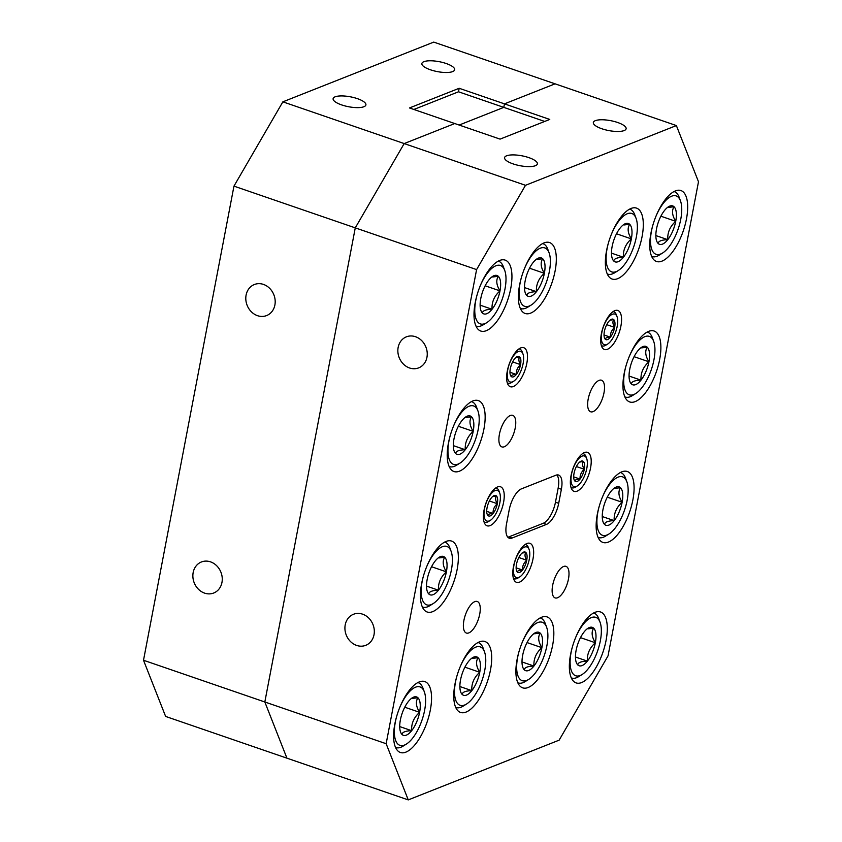 <?xml version="1.0" encoding="UTF-8"?>
<svg xmlns="http://www.w3.org/2000/svg" width="842" height="842" viewBox="0 0 842 842"><rect width="100%" height="100%" fill="white"/><g stroke="black" fill="none" stroke-linecap="round" stroke-linejoin="round"><path stroke-width="1.26" d="M263.472 284.417A16.693 14.367 -111.6 0 0 254.347 284.533A16.693 14.367 -111.6 0 0 245.885 300.226A16.693 14.367 -111.6 0 0 257.505 315.676A16.693 14.367 -111.6 0 0 266.63 315.561A16.693 14.367 -111.6 0 0 275.102 299.868A16.693 14.367 -111.6 0 0 263.472 284.417M210.542 561.867A16.693 14.367 -111.6 0 0 201.417 561.972A16.693 14.367 -111.6 0 0 192.955 577.675A16.693 14.367 -111.6 0 0 204.585 593.126A16.693 14.367 -111.6 0 0 213.71 593.01A16.693 14.367 -111.6 0 0 222.172 577.317A16.693 14.367 -111.6 0 0 210.542 561.867M446.165 63.508A16.693 5.041 10.8 0 0 421.874 63.508A16.693 5.041 10.8 0 0 430.367 69.77A16.693 5.041 10.8 0 0 454.659 69.77A16.693 5.041 10.8 0 0 446.165 63.508M357.408 98.651A16.693 5.041 10.8 0 0 333.116 98.651A16.693 5.041 10.8 0 0 341.61 104.903A16.693 5.041 10.8 0 0 365.902 104.903A16.693 5.041 10.8 0 0 357.408 98.651M408.254 799.9L286.933 758.168L264.83 701.986L386.152 743.718L408.254 799.9L559.141 740.16L608.04 655.865L698.492 181.746L676.379 125.563L555.067 83.832L504.474 103.861L549.763 119.438L500.064 139.119L454.764 123.542L409.475 107.955L459.174 88.284L504.474 103.861L555.067 83.832L433.746 42.1L282.859 101.84L404.181 143.572L355.271 227.866L264.83 701.986L286.933 758.168L165.621 716.437L143.508 660.254L264.83 701.986L355.271 227.866L233.96 186.135L143.508 660.254M454.764 123.542L404.181 143.572L454.764 123.542M544.711 121.448L503.8 107.376L459.153 125.048L503.8 107.376L504.474 103.861L503.8 107.376L458.511 91.789L459.174 88.284M233.96 186.135L282.859 101.84M413.864 109.471L458.511 91.789M409.559 367.986A16.693 14.367 -111.6 0 0 418.685 367.87A16.693 14.367 -111.6 0 0 427.157 352.177A16.693 14.367 -111.6 0 0 415.527 336.726A16.693 14.367 -111.6 0 0 406.402 336.832A16.693 14.367 -111.6 0 0 397.94 352.524A16.693 14.367 -111.6 0 0 409.559 367.986M356.64 645.425A16.693 14.367 -111.6 0 0 365.765 645.319A16.693 14.367 -111.6 0 0 374.227 629.627A16.693 14.367 -111.6 0 0 362.597 614.176A16.693 14.367 -111.6 0 0 353.472 614.281A16.693 14.367 -111.6 0 0 345.01 629.974A16.693 14.367 -111.6 0 0 356.64 645.425M601.83 128.752A16.693 5.041 10.8 0 0 626.122 128.752A16.693 5.041 10.8 0 0 617.628 122.49A16.693 5.041 10.8 0 0 593.336 122.49A16.693 5.041 10.8 0 0 601.83 128.752M513.073 163.885A16.693 5.041 10.8 0 0 537.375 163.885A16.693 5.041 10.8 0 0 528.871 157.633A16.693 5.041 10.8 0 0 504.579 157.633A16.693 5.041 10.8 0 0 513.073 163.885M552.668 585.253A16.693 6.841 109 0 0 555.141 597.915A16.693 6.841 109 0 0 568.466 579.001A16.693 6.841 109 0 0 566.003 566.35A16.693 6.841 109 0 0 552.668 585.253M463.91 620.396A16.693 6.841 109 0 0 466.384 633.047A16.693 6.841 109 0 0 479.719 614.144A16.693 6.841 109 0 0 477.246 601.483A16.693 6.841 109 0 0 463.91 620.396M499.422 434.262A16.693 6.841 109 0 0 501.895 446.913A16.693 6.841 109 0 0 515.22 428.01A16.693 6.841 109 0 0 512.746 415.348A16.693 6.841 109 0 0 499.422 434.262M588.179 399.119A16.693 6.841 109 0 0 590.652 411.78A16.693 6.841 109 0 0 603.977 392.867A16.693 6.841 109 0 0 601.504 380.216A16.693 6.841 109 0 0 588.179 399.119M571.023 475.719A20.629 8.452 109 0 0 574.076 491.36A20.629 8.452 109 0 0 590.547 467.994A20.629 8.452 109 0 0 587.495 452.343A20.629 8.452 109 0 0 571.023 475.719M513.462 566.687A20.629 8.452 109 0 0 516.514 582.327A20.629 8.452 109 0 0 532.986 558.962A20.629 8.452 109 0 0 529.934 543.322A20.629 8.452 109 0 0 513.462 566.687M484.045 510.157A20.629 8.452 109 0 0 487.097 525.797A20.629 8.452 109 0 0 503.569 502.421A20.629 8.452 109 0 0 500.516 486.781A20.629 8.452 109 0 0 484.045 510.157M601.367 333.832A20.629 8.452 109 0 0 604.43 349.472A20.629 8.452 109 0 0 620.901 326.107A20.629 8.452 109 0 0 617.849 310.466A20.629 8.452 109 0 0 601.367 333.832M507.294 371.08A20.629 8.452 109 0 0 510.347 386.72A20.629 8.452 109 0 0 526.818 363.355A20.629 8.452 109 0 0 523.766 347.714A20.629 8.452 109 0 0 507.294 371.08M570.571 654.476A37.501 15.367 109 0 0 576.117 682.915A37.501 15.367 109 0 0 606.072 640.415A37.501 15.367 109 0 0 600.514 611.976A37.501 15.367 109 0 0 570.571 654.476M597.367 513.988A37.501 15.367 109 0 0 602.914 542.427A37.501 15.367 109 0 0 632.868 499.938A37.501 15.367 109 0 0 627.311 471.499A37.501 15.367 109 0 0 597.367 513.988M624.164 373.511A37.501 15.367 109 0 0 629.711 401.95A37.501 15.367 109 0 0 659.665 359.46A37.501 15.367 109 0 0 654.108 331.022A37.501 15.367 109 0 0 624.164 373.511M650.961 233.034A37.501 15.367 109 0 0 656.507 261.473A37.501 15.367 109 0 0 686.462 218.973A37.501 15.367 109 0 0 680.915 190.545A37.501 15.367 109 0 0 650.961 233.034M394.824 724.046A37.501 15.367 109 0 0 400.382 752.485A37.501 15.367 109 0 0 430.336 709.995A37.501 15.367 109 0 0 424.778 681.557A37.501 15.367 109 0 0 394.824 724.046M421.632 583.569A37.501 15.367 109 0 0 427.178 612.008A37.501 15.367 109 0 0 457.132 569.508A37.501 15.367 109 0 0 451.575 541.069A37.501 15.367 109 0 0 421.632 583.569M448.428 443.092A37.501 15.367 109 0 0 453.975 471.531A37.501 15.367 109 0 0 483.929 429.031A37.501 15.367 109 0 0 478.372 400.592A37.501 15.367 109 0 0 448.428 443.092M475.225 302.604A37.501 15.367 109 0 0 480.771 331.043A37.501 15.367 109 0 0 510.726 288.553A37.501 15.367 109 0 0 505.179 260.115A37.501 15.367 109 0 0 475.225 302.604M454.985 683.999A37.501 15.367 109 0 0 460.532 712.437A37.501 15.367 109 0 0 490.486 669.948A37.501 15.367 109 0 0 484.929 641.509A37.501 15.367 109 0 0 454.985 683.999M517.114 659.402A37.501 15.367 109 0 0 522.661 687.84A37.501 15.367 109 0 0 552.615 645.34A37.501 15.367 109 0 0 547.058 616.912A37.501 15.367 109 0 0 517.114 659.402M606.577 250.6A37.501 15.367 109 0 0 612.134 279.039A37.501 15.367 109 0 0 642.088 236.549A37.501 15.367 109 0 0 636.531 208.111A37.501 15.367 109 0 0 606.577 250.6M519.598 285.038A37.501 15.367 109 0 0 525.155 313.477A37.501 15.367 109 0 0 555.099 270.987A37.501 15.367 109 0 0 549.552 242.549A37.501 15.367 109 0 0 519.598 285.038M546.479 524.398A18.756 7.683 109 0 0 558.699 503.327L561.382 489.276A18.756 7.683 109 0 0 558.604 475.056A18.756 7.683 109 0 0 555.857 475.235L521.419 488.865A18.756 7.683 109 0 0 509.189 509.936L506.516 523.987A18.756 7.683 109 0 0 509.284 538.206A18.756 7.683 109 0 0 512.041 538.038L546.479 524.398L543.237 523.282L508.8 536.922A18.756 7.683 -71 0 1 507.821 537.207M561.382 489.276L558.141 488.16L555.467 502.211A18.756 7.683 -71 0 1 543.237 523.282M558.141 488.16A18.756 7.683 109 0 0 556.836 474.951M525.503 185.303L476.593 269.598L355.271 227.866L404.181 143.572L525.503 185.303L676.379 125.563M386.152 743.718L476.593 269.598M396.666 716.374A30.88 12.651 109 0 0 404.476 745.054A30.88 12.651 109 0 0 406.391 744.075A30.88 12.651 109 0 0 421.958 720.247A30.88 12.651 109 0 0 424.347 691.882A30.88 12.651 109 0 0 415.506 687.209A30.88 12.651 109 0 0 399.645 707.743M406.391 744.075L403.034 746.159A34.322 14.061 -71 0 1 400.897 747.243A34.322 14.061 -71 0 1 395.866 747.559A34.322 14.061 -71 0 1 395.551 747.443L395.866 747.559M413.622 697.123A20.303 8.315 109 0 0 412.359 697.765A20.303 8.315 109 0 0 408.328 701.565A20.303 8.315 109 0 0 400.382 719.931A20.303 8.315 109 0 0 400.56 732.066A20.303 8.315 109 0 0 402.044 734.498A20.303 8.315 109 0 0 411.654 730.688A20.303 8.315 109 0 0 419.6 712.321A20.303 8.315 109 0 0 417.937 697.765A20.303 8.315 109 0 0 413.622 697.123M417.864 682.557A34.322 14.061 -71 0 1 418.19 682.662A34.322 14.061 -71 0 1 422.979 688.177L424.347 691.882M402.044 734.498C402.202 732.172 405.402 730.909 411.654 730.688C411.222 723.573 413.875 717.447 419.6 712.321C415.99 706.459 415.443 701.607 417.937 697.765L412.275 698.407M399.718 726.583L411.654 730.688M404.76 707.217L419.6 712.321M521.44 277.365A30.88 12.651 109 0 0 529.25 306.046A30.88 12.651 109 0 0 531.165 305.067A30.88 12.651 109 0 0 546.732 281.239A30.88 12.651 109 0 0 549.11 252.874A30.88 12.651 109 0 0 540.28 248.201A30.88 12.651 109 0 0 524.419 268.735M531.165 305.067L527.797 307.151A34.322 14.061 -71 0 1 525.671 308.235A34.322 14.061 -71 0 1 520.64 308.551A34.322 14.061 -71 0 1 520.324 308.435L520.64 308.551M538.385 258.115A20.303 8.315 109 0 0 537.133 258.757A20.303 8.315 109 0 0 533.102 262.557A20.303 8.315 109 0 0 525.155 280.923A20.303 8.315 109 0 0 525.334 293.058A20.303 8.315 109 0 0 526.818 295.489A20.303 8.315 109 0 0 536.428 291.679A20.303 8.315 109 0 0 544.374 273.313A20.303 8.315 109 0 0 542.711 258.757A20.303 8.315 109 0 0 538.385 258.115M542.637 243.548A34.322 14.061 -71 0 1 542.964 243.654A34.322 14.061 -71 0 1 547.753 249.158L549.11 252.874M526.818 295.489C526.966 293.163 530.176 291.9 536.428 291.679C535.996 284.564 538.648 278.439 544.374 273.313C540.764 267.451 540.217 262.599 542.711 258.757L537.038 259.399M524.492 287.575L536.428 291.679M529.534 268.209L544.374 273.313M608.419 242.938A30.88 12.651 109 0 0 616.228 271.608A30.88 12.651 109 0 0 618.144 270.629A30.88 12.651 109 0 0 633.71 246.801A30.88 12.651 109 0 0 636.099 218.436A30.88 12.651 109 0 0 627.258 213.763A30.88 12.651 109 0 0 611.397 234.297M618.144 270.629L614.786 272.713A34.322 14.061 -71 0 1 612.65 273.797A34.322 14.061 -71 0 1 607.619 274.113A34.322 14.061 -71 0 1 607.303 273.997L607.619 274.113M625.374 223.677A20.303 8.315 109 0 0 624.111 224.319A20.303 8.315 109 0 0 620.08 228.129A20.303 8.315 109 0 0 612.134 246.485A20.303 8.315 109 0 0 612.313 258.62A20.303 8.315 109 0 0 613.797 261.052A20.303 8.315 109 0 0 623.406 257.242A20.303 8.315 109 0 0 631.353 238.886A20.303 8.315 109 0 0 629.69 224.319A20.303 8.315 109 0 0 625.374 223.677M629.616 209.111A34.322 14.061 -71 0 1 629.942 209.216A34.322 14.061 -71 0 1 634.731 214.731L636.099 218.436M613.797 261.052C613.955 258.726 617.154 257.463 623.406 257.242C622.975 250.127 625.627 244.001 631.353 238.886C627.743 233.013 627.195 228.161 629.69 224.319L624.027 224.961M611.471 253.137L623.406 257.242M616.512 233.771L631.353 238.886M518.956 651.729A30.88 12.651 109 0 0 526.755 680.399A30.88 12.651 109 0 0 528.671 679.431A30.88 12.651 109 0 0 544.237 655.602A30.88 12.651 109 0 0 546.626 627.237A30.88 12.651 109 0 0 537.796 622.564A30.88 12.651 109 0 0 521.924 643.088M528.671 679.431L525.313 681.515A34.322 14.061 -71 0 1 523.187 682.599A34.322 14.061 -71 0 1 518.156 682.915A34.322 14.061 -71 0 1 517.83 682.799L518.156 682.915M535.901 632.479A20.303 8.315 109 0 0 534.638 633.121A20.303 8.315 109 0 0 530.607 636.92A20.303 8.315 109 0 0 522.672 655.287A20.303 8.315 109 0 0 522.84 667.422A20.303 8.315 109 0 0 524.334 669.843A20.303 8.315 109 0 0 533.933 666.043A20.303 8.315 109 0 0 541.88 647.677A20.303 8.315 109 0 0 540.217 633.121A20.303 8.315 109 0 0 535.901 632.479M540.48 618.017L540.164 617.902A34.322 14.061 -71 0 1 540.48 618.017A34.322 14.061 -71 0 1 545.258 623.522L546.626 627.237M524.334 669.843C524.482 667.527 527.681 666.264 533.933 666.043C533.512 658.928 536.154 652.803 541.88 647.677C538.28 641.814 537.722 636.962 540.217 633.121L534.554 633.763M522.008 661.938L533.933 666.043M527.039 642.572L541.88 647.677M456.827 676.326A30.88 12.651 109 0 0 464.626 705.007A30.88 12.651 109 0 0 466.542 704.028A30.88 12.651 109 0 0 482.108 680.199A30.88 12.651 109 0 0 484.497 651.834A30.88 12.651 109 0 0 475.667 647.161A30.88 12.651 109 0 0 459.795 667.685M466.542 704.028L463.184 706.112A34.322 14.061 -71 0 1 461.058 707.196A34.322 14.061 -71 0 1 456.027 707.512A34.322 14.061 -71 0 1 455.701 707.396M473.772 657.076A20.303 8.315 109 0 0 472.509 657.718A20.303 8.315 109 0 0 468.478 661.517A20.303 8.315 109 0 0 460.542 679.883A20.303 8.315 109 0 0 460.711 692.019A20.303 8.315 109 0 0 462.205 694.45A20.303 8.315 109 0 0 471.804 690.64A20.303 8.315 109 0 0 479.751 672.274A20.303 8.315 109 0 0 478.088 657.718A20.303 8.315 109 0 0 473.772 657.076M478.351 642.614L478.035 642.499A34.322 14.061 -71 0 1 478.351 642.614A34.322 14.061 -71 0 1 483.129 648.119L484.497 651.834M462.205 694.45C462.353 692.124 465.552 690.861 471.804 690.64C471.383 683.525 474.025 677.4 479.751 672.274C476.151 666.411 475.593 661.559 478.088 657.718L472.425 658.36M459.879 686.535L471.804 690.64M464.91 667.169L479.751 672.274M477.067 294.942A30.88 12.651 109 0 0 484.866 323.612A30.88 12.651 109 0 0 486.781 322.633A30.88 12.651 109 0 0 502.348 298.805A30.88 12.651 109 0 0 504.737 270.45A30.88 12.651 109 0 0 495.906 265.767A30.88 12.651 109 0 0 480.035 286.301M486.781 322.633L483.424 324.717A34.322 14.061 -71 0 1 481.298 325.812A34.322 14.061 -71 0 1 476.267 326.128A34.322 14.061 -71 0 1 475.94 326.001L476.267 326.128M494.012 275.681A20.303 8.315 109 0 0 492.749 276.323A20.303 8.315 109 0 0 488.718 280.133A20.303 8.315 109 0 0 480.782 298.5A20.303 8.315 109 0 0 480.95 310.624A20.303 8.315 109 0 0 482.445 313.056A20.303 8.315 109 0 0 492.054 309.256A20.303 8.315 109 0 0 499.99 290.89A20.303 8.315 109 0 0 498.327 276.323A20.303 8.315 109 0 0 494.012 275.681M498.59 261.22L498.275 261.115A34.322 14.061 -71 0 1 498.59 261.22A34.322 14.061 -71 0 1 503.369 266.735L504.737 270.45M482.445 313.056C482.592 310.74 485.792 309.467 492.054 309.256C491.623 302.131 494.265 296.005 499.99 290.89C496.391 285.028 495.833 280.165 498.327 276.323L492.665 276.976M480.119 305.151L492.054 309.256M485.15 285.785L499.99 290.89M450.27 435.419A30.88 12.651 109 0 0 458.069 464.089A30.88 12.651 109 0 0 459.985 463.111A30.88 12.651 109 0 0 475.551 439.282A30.88 12.651 109 0 0 477.94 410.928A30.88 12.651 109 0 0 469.11 406.244A30.88 12.651 109 0 0 453.238 426.778M459.985 463.111L456.627 465.194A34.322 14.061 -71 0 1 454.501 466.289A34.322 14.061 -71 0 1 449.47 466.605A34.322 14.061 -71 0 1 449.144 466.479M467.215 416.158A20.303 8.315 109 0 0 465.952 416.801A20.303 8.315 109 0 0 461.921 420.611A20.303 8.315 109 0 0 453.975 438.977A20.303 8.315 109 0 0 454.154 451.102A20.303 8.315 109 0 0 455.648 453.533A20.303 8.315 109 0 0 465.247 449.733A20.303 8.315 109 0 0 473.193 431.367A20.303 8.315 109 0 0 471.531 416.811A20.303 8.315 109 0 0 467.215 416.158M471.794 401.697L471.478 401.592A34.322 14.061 -71 0 1 471.794 401.697A34.322 14.061 -71 0 1 476.572 407.212L477.94 410.928M455.648 453.533C455.796 451.217 458.995 449.944 465.247 449.733C464.826 442.608 467.468 436.493 473.193 431.367C469.594 425.505 469.036 420.653 471.531 416.811L465.868 417.453M453.322 445.628L465.247 449.733M458.353 426.262L473.193 431.367M423.473 575.896A30.88 12.651 109 0 0 431.272 604.567A30.88 12.651 109 0 0 433.188 603.588A30.88 12.651 109 0 0 448.754 579.77A30.88 12.651 109 0 0 451.144 551.405A30.88 12.651 109 0 0 442.303 546.732A30.88 12.651 109 0 0 426.441 567.255M433.188 603.588L429.83 605.682A34.322 14.061 -71 0 1 427.704 606.766A34.322 14.061 -71 0 1 422.663 607.082A34.322 14.061 -71 0 1 422.347 606.966L422.663 607.082M440.419 556.636A20.303 8.315 109 0 0 439.156 557.288A20.303 8.315 109 0 0 435.125 561.088A20.303 8.315 109 0 0 427.178 579.454A20.303 8.315 109 0 0 427.357 591.589A20.303 8.315 109 0 0 428.841 594.01A20.303 8.315 109 0 0 438.45 590.21A20.303 8.315 109 0 0 446.397 571.844A20.303 8.315 109 0 0 444.734 557.288A20.303 8.315 109 0 0 440.419 556.636M444.997 542.185L444.681 542.069A34.322 14.061 -71 0 1 444.997 542.185A34.322 14.061 -71 0 1 449.775 547.689L451.144 551.405M428.841 594.01C428.999 591.694 432.199 590.431 438.45 590.21C438.029 583.085 440.671 576.97 446.397 571.844C442.797 565.982 442.239 561.13 444.734 557.288L439.071 557.93M426.526 586.106L438.45 590.21M431.557 566.74L446.397 571.844M572.413 646.803A30.88 12.651 109 0 0 580.212 675.473A30.88 12.651 109 0 0 582.127 674.495A30.88 12.651 109 0 0 597.694 650.666A30.88 12.651 109 0 0 600.083 622.312A30.88 12.651 109 0 0 591.242 617.628A30.88 12.651 109 0 0 575.381 638.162M582.127 674.495L578.77 676.579A34.322 14.061 -71 0 1 576.644 677.673A34.322 14.061 -71 0 1 571.602 677.989A34.322 14.061 -71 0 1 571.286 677.863L571.602 677.989M589.358 627.543A20.303 8.315 109 0 0 588.095 628.185A20.303 8.315 109 0 0 584.064 631.995A20.303 8.315 109 0 0 576.117 650.361A20.303 8.315 109 0 0 576.296 662.486A20.303 8.315 109 0 0 577.78 664.917A20.303 8.315 109 0 0 587.39 661.117A20.303 8.315 109 0 0 595.336 642.751A20.303 8.315 109 0 0 593.673 628.185A20.303 8.315 109 0 0 589.358 627.543M593.936 613.081L593.621 612.976A34.322 14.061 -71 0 1 593.936 613.081A34.322 14.061 -71 0 1 598.715 618.596L600.083 622.312M577.78 664.917C577.938 662.601 581.138 661.328 587.39 661.117C586.958 653.992 589.611 647.877 595.336 642.751C591.737 636.889 591.179 632.037 593.673 628.185L588.011 628.837M575.465 657.013L587.39 661.117M580.496 637.647L595.336 642.751M652.803 225.361A30.88 12.651 109 0 0 660.602 254.031A30.88 12.651 109 0 0 662.517 253.063A30.88 12.651 109 0 0 678.094 229.234A30.88 12.651 109 0 0 680.473 200.87A30.88 12.651 109 0 0 671.642 196.197A30.88 12.651 109 0 0 655.771 216.72M662.517 253.063L659.16 255.147A34.322 14.061 -71 0 1 657.034 256.231A34.322 14.061 -71 0 1 652.003 256.547A34.322 14.061 -71 0 1 651.676 256.431M669.748 206.111A20.303 8.315 109 0 0 668.485 206.753A20.303 8.315 109 0 0 664.454 210.553A20.303 8.315 109 0 0 656.518 228.919A20.303 8.315 109 0 0 656.686 241.054A20.303 8.315 109 0 0 658.181 243.475A20.303 8.315 109 0 0 667.79 239.675A20.303 8.315 109 0 0 675.726 221.309A20.303 8.315 109 0 0 674.063 206.753A20.303 8.315 109 0 0 669.748 206.111M674.326 191.65L674.01 191.534A34.322 14.061 -71 0 1 674.326 191.65A34.322 14.061 -71 0 1 679.105 197.154L680.473 200.87M658.181 243.475C658.328 241.159 661.528 239.896 667.79 239.675C667.359 232.56 670 226.435 675.726 221.309C672.126 215.447 671.569 210.595 674.063 206.753L668.401 207.395M655.855 235.571L667.79 239.675M660.886 216.205L675.726 221.309M626.006 365.838A30.88 12.651 109 0 0 633.805 394.519A30.88 12.651 109 0 0 635.721 393.54A30.88 12.651 109 0 0 651.287 369.712A30.88 12.651 109 0 0 653.676 341.347A30.88 12.651 109 0 0 644.846 336.674A30.88 12.651 109 0 0 628.974 357.208M635.721 393.54L632.363 395.624A34.322 14.061 -71 0 1 630.237 396.708A34.322 14.061 -71 0 1 625.206 397.024A34.322 14.061 -71 0 1 624.88 396.908L625.206 397.024M642.951 346.588A20.303 8.315 109 0 0 641.688 347.23A20.303 8.315 109 0 0 637.657 351.03A20.303 8.315 109 0 0 629.721 369.396A20.303 8.315 109 0 0 629.89 381.531A20.303 8.315 109 0 0 631.384 383.963A20.303 8.315 109 0 0 640.994 380.152A20.303 8.315 109 0 0 648.929 361.786A20.303 8.315 109 0 0 647.266 347.23A20.303 8.315 109 0 0 642.951 346.588M647.203 332.022A34.322 14.061 -71 0 1 647.53 332.127A34.322 14.061 -71 0 1 652.308 337.642L653.676 341.347M631.384 383.963C631.532 381.637 634.731 380.373 640.994 380.152C640.562 373.038 643.204 366.912 648.929 361.786C645.33 355.924 644.772 351.072 647.266 347.23L641.604 347.872M629.058 376.048L640.994 380.152M634.089 356.682L648.929 361.786M599.209 506.326A30.88 12.651 109 0 0 607.008 534.996A30.88 12.651 109 0 0 608.924 534.017A30.88 12.651 109 0 0 624.49 510.189A30.88 12.651 109 0 0 626.88 481.824A30.88 12.651 109 0 0 618.039 477.151A30.88 12.651 109 0 0 602.177 497.685M608.924 534.017L605.566 536.101A34.322 14.061 -71 0 1 603.44 537.196A34.322 14.061 -71 0 1 598.399 537.512A34.322 14.061 -71 0 1 598.083 537.385L598.399 537.512M616.155 487.065A20.303 8.315 109 0 0 614.892 487.707A20.303 8.315 109 0 0 610.86 491.517A20.303 8.315 109 0 0 602.914 509.884A20.303 8.315 109 0 0 603.093 522.008A20.303 8.315 109 0 0 604.577 524.44A20.303 8.315 109 0 0 614.186 520.64A20.303 8.315 109 0 0 622.133 502.274A20.303 8.315 109 0 0 620.47 487.707A20.303 8.315 109 0 0 616.155 487.065M620.733 472.604L620.417 472.499A34.322 14.061 -71 0 1 620.733 472.604A34.322 14.061 -71 0 1 625.511 478.119L626.88 481.824M604.577 524.44C604.735 522.124 607.935 520.851 614.186 520.64C613.765 513.515 616.407 507.389 622.133 502.274C618.533 496.412 617.975 491.549 620.47 487.707L614.807 488.36M602.262 516.535L614.186 520.64M607.293 497.169L622.133 502.274M524.503 547.1A16.198 6.641 109 0 0 513.936 565.308A16.198 6.641 109 0 0 518.714 577.444A16.198 6.641 109 0 0 519.725 576.928A16.198 6.641 109 0 0 527.892 564.424A16.198 6.641 109 0 0 529.134 549.552A16.198 6.641 109 0 0 524.503 547.1M519.725 576.928L517.956 578.022A17.998 7.378 -71 0 1 516.841 578.591A17.998 7.378 -71 0 1 514.199 578.759A17.998 7.378 -71 0 1 513.42 578.359M523.545 552.131A10.83 4.431 109 0 0 522.871 552.468A10.83 4.431 109 0 0 520.724 554.499A10.83 4.431 109 0 0 516.483 564.298A10.83 4.431 109 0 0 516.578 570.771A10.83 4.431 109 0 0 517.377 572.065A10.83 4.431 109 0 0 522.493 570.034A10.83 4.431 109 0 0 526.734 560.235A10.83 4.431 109 0 0 525.85 552.478A10.83 4.431 109 0 0 523.545 552.131M525.061 544.542A17.998 7.378 -71 0 1 525.913 544.711A17.998 7.378 -71 0 1 528.418 547.605L529.134 549.552M517.377 572.065C517.451 570.823 519.156 570.15 522.493 570.034C522.272 566.234 523.682 562.972 526.734 560.235C524.808 557.109 524.513 554.52 525.85 552.478L522.029 553.057M516.135 567.845L522.493 570.034M518.819 557.52L526.734 560.235M518.325 351.493A16.198 6.641 109 0 0 507.768 369.701A16.198 6.641 109 0 0 512.546 381.836A16.198 6.641 109 0 0 513.546 381.321A16.198 6.641 109 0 0 521.714 368.817A16.198 6.641 109 0 0 522.966 353.945A16.198 6.641 109 0 0 518.325 351.493M513.546 381.321L511.789 382.415A17.998 7.378 -71 0 1 510.662 382.984A17.998 7.378 -71 0 1 508.031 383.152A17.998 7.378 -71 0 1 507.252 382.752M517.367 356.524A10.83 4.431 109 0 0 516.693 356.861A10.83 4.431 109 0 0 514.546 358.892A10.83 4.431 109 0 0 510.315 368.691A10.83 4.431 109 0 0 510.41 375.164A10.83 4.431 109 0 0 511.199 376.458A10.83 4.431 109 0 0 516.325 374.427A10.83 4.431 109 0 0 520.556 364.628A10.83 4.431 109 0 0 519.672 356.861A10.83 4.431 109 0 0 517.367 356.524M518.883 348.935A17.998 7.378 -71 0 1 519.735 349.104A17.998 7.378 -71 0 1 522.25 351.998L522.966 353.945M511.199 376.458C511.283 375.216 512.988 374.543 516.325 374.427C516.093 370.627 517.504 367.365 520.556 364.628C518.64 361.502 518.346 358.913 519.672 356.861L515.862 357.45M509.957 372.238L516.325 374.427M512.641 361.913L520.556 364.628M612.408 314.245A16.198 6.641 109 0 0 601.851 332.453A16.198 6.641 109 0 0 606.619 344.588A16.198 6.641 109 0 0 607.629 344.073A16.198 6.641 109 0 0 615.797 331.569A16.198 6.641 109 0 0 617.049 316.697A16.198 6.641 109 0 0 612.408 314.245M607.629 344.073L605.861 345.167A17.998 7.378 -71 0 1 604.745 345.736A17.998 7.378 -71 0 1 602.104 345.904A17.998 7.378 -71 0 1 601.335 345.504M611.45 319.276A10.83 4.431 109 0 0 610.776 319.613A10.83 4.431 109 0 0 608.629 321.644A10.83 4.431 109 0 0 604.388 331.443A10.83 4.431 109 0 0 604.482 337.916A10.83 4.431 109 0 0 605.282 339.21A10.83 4.431 109 0 0 610.408 337.179A10.83 4.431 109 0 0 614.639 327.38A10.83 4.431 109 0 0 613.755 319.623A10.83 4.431 109 0 0 611.45 319.276M612.965 311.687A17.998 7.378 -71 0 1 613.818 311.856A17.998 7.378 -71 0 1 616.333 314.75L617.049 316.697M605.282 339.21C605.356 337.968 607.071 337.295 610.408 337.179C610.176 333.379 611.587 330.117 614.639 327.38C612.723 324.254 612.418 321.665 613.755 319.623L609.945 320.202M604.04 334.99L610.408 337.179M606.724 324.665L614.639 327.38M495.085 490.56A16.198 6.641 109 0 0 484.518 508.768A16.198 6.641 109 0 0 489.297 520.903A16.198 6.641 109 0 0 490.297 520.398A16.198 6.641 109 0 0 498.464 507.894A16.198 6.641 109 0 0 499.716 493.012A16.198 6.641 109 0 0 495.085 490.56M490.297 520.398L488.539 521.493A17.998 7.378 -71 0 1 487.423 522.061A17.998 7.378 -71 0 1 484.781 522.219A17.998 7.378 -71 0 1 484.003 521.83M494.117 495.601A10.83 4.431 109 0 0 493.454 495.938A10.83 4.431 109 0 0 491.296 497.969A10.83 4.431 109 0 0 487.065 507.768A10.83 4.431 109 0 0 487.16 514.23A10.83 4.431 109 0 0 487.95 515.525A10.83 4.431 109 0 0 493.075 513.504A10.83 4.431 109 0 0 497.317 503.705A10.83 4.431 109 0 0 496.422 495.938A10.83 4.431 109 0 0 494.117 495.601M495.633 488.013A17.998 7.378 -71 0 1 496.496 488.181A17.998 7.378 -71 0 1 499.001 491.065L499.716 493.012M487.95 515.525C488.034 514.294 489.739 513.62 493.075 513.504C492.844 509.705 494.254 506.442 497.317 503.705C495.391 500.58 495.096 497.99 496.422 495.938L492.612 496.527M486.708 511.315L493.075 513.504M489.391 500.979L497.317 503.705M582.064 456.122A16.198 6.641 109 0 0 571.497 474.33A16.198 6.641 109 0 0 576.275 486.465A16.198 6.641 109 0 0 577.275 485.96A16.198 6.641 109 0 0 585.443 473.457A16.198 6.641 109 0 0 586.695 458.574A16.198 6.641 109 0 0 582.064 456.122M577.275 485.96L575.518 487.055A17.998 7.378 -71 0 1 574.402 487.623A17.998 7.378 -71 0 1 571.76 487.792A17.998 7.378 -71 0 1 570.981 487.392M581.106 461.163A10.83 4.431 109 0 0 580.433 461.5A10.83 4.431 109 0 0 578.286 463.532A10.83 4.431 109 0 0 574.044 473.33A10.83 4.431 109 0 0 574.139 479.793A10.83 4.431 109 0 0 574.928 481.087A10.83 4.431 109 0 0 580.054 479.066A10.83 4.431 109 0 0 584.295 469.268A10.83 4.431 109 0 0 583.401 461.5A10.83 4.431 109 0 0 581.106 461.163M582.611 453.575A17.998 7.378 -71 0 1 583.474 453.743A17.998 7.378 -71 0 1 585.979 456.627L586.695 458.574M574.928 481.087C575.012 479.856 576.717 479.182 580.054 479.066C579.822 475.267 581.243 472.004 584.295 469.268C582.369 466.142 582.075 463.553 583.401 461.5L579.591 462.09M573.697 476.877L580.054 479.066M576.381 466.542L584.295 469.268M555.467 502.211L558.699 503.327M508.8 536.922L512.041 538.038M514.199 578.759L513.473 578.507M525.913 544.711L525.176 544.458M508.031 383.152L507.294 382.899M519.735 349.104L519.009 348.851M602.104 345.904L601.377 345.652M613.818 311.856L613.092 311.603M484.781 522.219L484.045 521.977M496.496 488.181L495.759 487.928M571.76 487.792L571.023 487.539M583.474 453.743L582.738 453.491"/></g></svg>
